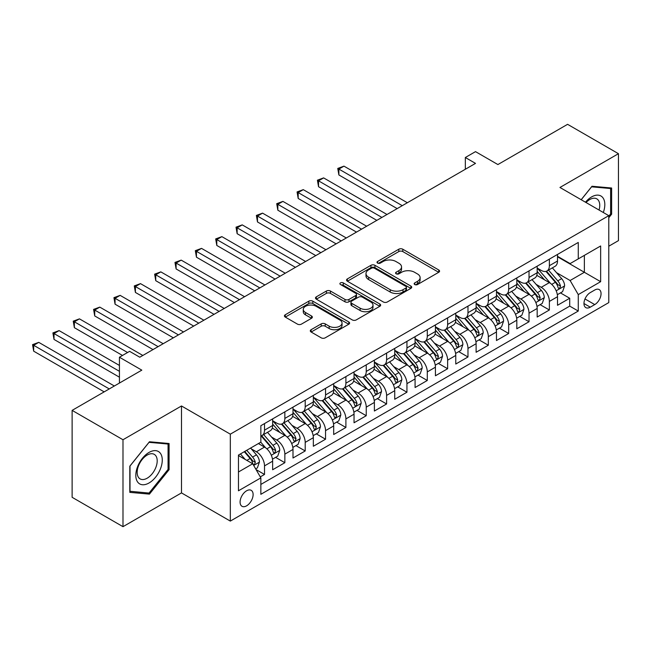 <?xml version="1.0" encoding="UTF-8"?>
<svg xmlns="http://www.w3.org/2000/svg" width="651" height="651" viewBox="0 0 651 651"><rect width="100%" height="100%" fill="white"/><g stroke="black" fill="none" stroke-linecap="round" stroke-linejoin="round"><path stroke-width="0.98" d="M414.728 284.536A1.977 1.139 0 0 0 417.527 284.536L438.75 272.281A2.824 1.627 0 0 0 439.571 271.133A2.824 1.627 0 0 0 438.75 269.978L402.798 249.219A2.824 1.627 0 0 0 398.803 249.219L377.58 261.474A1.977 1.139 0 0 0 377.002 262.28A1.977 1.139 0 0 0 377.58 263.085A1.977 1.139 0 0 0 380.379 263.085L383.122 261.499A9.041 5.216 0 0 1 395.906 261.499L398.9 263.232A9.041 5.216 0 0 1 401.545 266.918A9.041 5.216 0 0 1 398.9 270.613L396.158 272.199A1.977 1.139 0 0 0 395.572 273.005A1.977 1.139 0 0 0 396.158 273.811A1.977 1.139 0 0 0 398.949 273.811L401.7 272.224A9.041 5.216 0 0 1 414.484 272.224L417.478 273.957A9.041 5.216 0 0 1 420.123 277.643A9.041 5.216 0 0 1 417.478 281.338L414.728 282.925A1.977 1.139 0 0 0 414.15 283.73A1.977 1.139 0 0 0 414.728 284.536L414.728 282.925M246.607 505.827A9.212 5.314 120 0 0 252.621 497.706A9.212 5.314 120 0 0 251.205 490.333A9.212 5.314 120 0 0 246.607 490.789A9.212 5.314 120 0 0 240.585 498.902A9.212 5.314 120 0 0 242.001 506.283A9.212 5.314 120 0 0 246.607 505.827M311.121 329.707A2.824 1.627 0 0 0 310.299 330.863A2.824 1.627 0 0 0 311.121 332.01L321.212 337.836A2.824 1.627 0 0 0 325.207 337.836L348.773 324.231A2.824 1.627 0 0 0 349.595 323.075A2.824 1.627 0 0 0 348.773 321.928L312.822 301.169A2.824 1.627 0 0 0 308.826 301.169L285.26 314.775A2.824 1.627 0 0 0 284.43 315.93A2.824 1.627 0 0 0 285.26 317.078L297.442 324.117A2.824 1.627 0 0 0 301.437 324.117L311.52 318.29A2.824 1.627 0 0 0 312.35 317.135A2.824 1.627 0 0 0 311.52 315.987L305.482 312.496A7.552 4.362 0 0 1 303.268 309.412A7.552 4.362 0 0 1 307.931 305.384A7.552 4.362 0 0 1 316.166 306.328L339.83 319.991A7.552 4.362 0 0 1 342.044 323.075A7.552 4.362 0 0 1 337.381 327.103A7.552 4.362 0 0 1 329.146 326.159L325.207 323.881A2.824 1.627 0 0 0 321.212 323.881L311.121 329.707L311.121 332.01M608.783 246.208L618.45 240.626L618.45 153.693L567.582 124.325L497.893 164.557L475.507 151.634L465.335 157.509L475.507 163.385L139.778 357.22L129.606 351.345L119.434 357.22L119.434 383.065M122.99 439.742L122.99 526.675L181.491 492.905L181.491 405.972L122.99 439.742L72.123 410.374L141.812 370.142L119.434 357.22M181.491 405.972L230.324 434.16L608.783 215.66L608.783 302.593L230.324 521.093L230.324 434.16M618.45 153.693L559.95 187.464L608.783 215.66M383.325 301.974A2.824 1.627 0 0 0 387.321 301.974L410.887 288.369A2.824 1.627 0 0 0 411.709 287.213A2.824 1.627 0 0 0 410.887 286.066L374.935 265.307A2.824 1.627 0 0 0 370.94 265.307L347.374 278.913A2.824 1.627 0 0 0 346.544 280.068A2.824 1.627 0 0 0 347.374 281.224L383.325 301.974M341.27 284.959A1.977 1.139 0 0 1 343.28 285.244L343.28 282.892L379.826 303.993A2.824 1.627 0 0 1 380.656 305.148A2.824 1.627 0 0 1 379.826 306.295L356.26 319.91A2.824 1.627 0 0 1 352.264 319.91L316.313 299.151L316.313 296.848A2.824 1.627 0 0 0 315.491 297.995A2.824 1.627 0 0 0 316.313 299.151M316.313 296.848L326.403 291.021A2.824 1.627 0 0 1 330.399 291.021L344.973 299.436A2.824 1.627 0 0 0 348.969 299.436L355.658 295.578A2.824 1.627 0 0 0 356.488 294.423A2.824 1.627 0 0 0 355.658 293.267L340.481 284.503A1.977 1.139 0 0 1 339.903 283.698A1.977 1.139 0 0 1 341.124 282.648A1.977 1.139 0 0 1 343.28 282.892M122.99 526.675L72.123 497.307L72.123 410.374M260.286 476.898L264.509 474.457L256.063 469.583M251.262 448.832L256.372 451.786A11.506 6.648 60 0 1 264.509 465.88L272.647 461.185L272.647 469.762L284.853 462.706L275.601 457.368M271.605 437.09L276.716 440.035A11.506 6.648 60 0 1 284.853 454.138L292.999 449.434L292.999 458.011L305.205 450.964L295.945 445.618M291.957 425.339L297.068 428.293A11.506 6.648 60 0 1 305.205 442.387L313.343 437.692L313.343 446.26L325.549 439.213L316.296 433.867M312.301 413.597L317.411 416.542A11.506 6.648 60 0 1 325.549 430.637L333.686 425.941L333.686 434.518L345.901 427.471L336.64 422.125M332.653 401.846L337.763 404.792A11.506 6.648 60 0 1 345.901 418.894L354.038 414.191L354.038 422.768L366.244 415.72L356.984 410.374M352.997 390.095L358.107 393.049A11.506 6.648 60 0 1 366.244 407.144L374.382 402.448L374.382 411.025L386.596 403.97L377.336 398.632M373.349 378.353L378.451 381.299A11.506 6.648 60 0 1 386.596 395.401L394.734 390.698L394.734 399.275L406.94 392.227L397.68 386.881M393.692 366.603L398.803 369.556A11.506 6.648 60 0 1 406.94 383.651L415.078 378.947L415.078 387.524L427.284 380.477L418.032 375.131M414.036 354.852L419.146 357.806A11.506 6.648 60 0 1 427.284 371.9L435.429 367.205L435.429 375.782L447.636 368.735L438.375 363.388M434.388 343.11L439.498 346.055A11.506 6.648 60 0 1 447.636 360.158L455.773 355.454L455.773 364.031L467.979 356.984L458.727 351.638M454.732 331.359L459.842 334.313A11.506 6.648 60 0 1 467.979 348.407L476.117 343.712L476.117 352.281L488.331 345.233L479.071 339.887M475.084 319.617L480.194 322.562A11.506 6.648 60 0 1 488.331 336.657L496.469 331.961L496.469 340.538L508.675 333.491L499.415 328.145M495.427 307.866L500.538 310.812A11.506 6.648 60 0 1 508.675 324.914L516.813 320.211L516.813 328.788L529.027 321.74L519.767 316.394M515.779 296.115L520.881 299.069A11.506 6.648 60 0 1 529.027 313.164L537.165 308.468L537.165 317.045L549.371 309.99L549.371 301.421A11.506 6.648 -120 0 0 541.233 287.319L536.123 284.373M540.11 304.652L549.371 309.99M272.647 461.185A11.506 6.648 -120 0 0 264.509 447.082L258.406 443.559M292.999 449.434A11.506 6.648 -120 0 0 284.853 435.34L272.273 428.073M313.343 437.692A11.506 6.648 -120 0 0 305.205 423.589L292.616 416.323M333.686 425.941A11.506 6.648 -120 0 0 325.549 411.847L312.968 404.58M354.038 414.191A11.506 6.648 -120 0 0 345.901 400.096L333.312 392.83M374.382 402.448A11.506 6.648 -120 0 0 366.244 388.346L353.664 381.087M394.734 390.698A11.506 6.648 -120 0 0 386.596 376.603L374.008 369.337M415.078 378.947A11.506 6.648 -120 0 0 406.94 364.853L394.36 357.586M435.429 367.205A11.506 6.648 -120 0 0 427.284 353.111L414.703 345.844M455.773 355.454A11.506 6.648 -120 0 0 447.636 341.36L435.055 334.093M476.117 343.712A11.506 6.648 -120 0 0 467.979 329.609L455.399 322.351M496.469 331.961A11.506 6.648 -120 0 0 488.331 317.867L475.743 310.6M516.813 320.211A11.506 6.648 -120 0 0 508.675 306.116L496.095 298.85M537.165 308.468A11.506 6.648 -120 0 0 529.027 294.366L516.438 287.107M594.745 290.02L590.27 292.608A8.919 5.151 120 0 0 584.443 300.469A8.919 5.151 120 0 0 585.81 307.614A8.919 5.151 120 0 0 590.27 307.174L594.745 304.587A8.919 5.151 120 0 0 600.572 296.726A8.919 5.151 120 0 0 599.205 289.581A8.919 5.151 120 0 0 594.745 290.02M238.461 471.991L252.71 463.764L260.848 477.867L260.848 494.312L578.267 311.048L578.267 294.602L570.121 280.508L556.467 272.623M260.848 477.867L238.461 490.789L238.461 455.073L260.848 442.151L260.848 425.705L578.267 242.449L578.267 258.895L600.645 245.972L600.645 281.68L578.267 294.602M272.647 420.774L276.716 423.117A11.506 6.648 60 0 0 282.469 423.687L290.615 418.992A11.506 6.648 -120 0 0 292.999 413.719L292.999 407.144M292.999 409.023L297.068 411.375A11.506 6.648 60 0 0 302.821 411.945L310.958 407.241A11.506 6.648 -120 0 0 313.343 401.976L313.343 395.393M313.343 397.273L317.411 399.624A11.506 6.648 60 0 0 323.165 400.194L331.302 395.499A11.506 6.648 -120 0 0 333.686 390.226L333.686 383.651M333.686 385.53L337.763 387.882A11.506 6.648 60 0 0 343.516 388.452L351.654 383.748A11.506 6.648 -120 0 0 354.038 378.483L354.038 371.9M354.038 373.78L358.107 376.132A11.506 6.648 60 0 0 363.86 376.701L371.998 372.006A11.506 6.648 -120 0 0 374.382 366.733L374.382 360.158M374.382 362.037L378.451 364.381A11.506 6.648 60 0 0 384.212 364.951L392.35 360.255A11.506 6.648 -120 0 0 394.734 354.982L394.734 348.407M394.734 350.287L398.803 352.639A11.506 6.648 60 0 0 404.556 353.208L412.693 348.505A11.506 6.648 -120 0 0 415.078 343.24L415.078 336.657M415.078 338.536L419.146 340.888A11.506 6.648 60 0 0 424.9 341.458L433.045 336.762A11.506 6.648 -120 0 0 435.429 331.489L435.429 324.914M435.429 326.794L439.498 329.146A11.506 6.648 60 0 0 445.251 329.715L453.389 325.012A11.506 6.648 -120 0 0 455.773 319.747L455.773 313.164M455.773 315.043L459.842 317.395A11.506 6.648 60 0 0 465.595 317.965L473.741 313.269A11.506 6.648 -120 0 0 476.117 307.996L476.117 301.421M476.117 303.301L480.194 305.644A11.506 6.648 60 0 0 485.947 306.214L494.085 301.519A11.506 6.648 -120 0 0 496.469 296.246L496.469 289.671M496.469 291.55L500.538 293.902A11.506 6.648 60 0 0 506.291 294.472L514.428 289.768A11.506 6.648 -120 0 0 516.813 284.503L516.813 277.92M516.813 279.8L520.881 282.152A11.506 6.648 60 0 0 526.643 282.721L534.78 278.026A11.506 6.648 -120 0 0 537.165 272.753L537.165 266.178M260.848 484.442L569.715 306.116L569.715 298.248L557.508 305.295L557.508 296.718A11.506 6.648 -120 0 0 549.371 282.624L536.79 275.357M537.165 268.057L541.233 270.401A11.506 6.648 -120 0 0 546.986 270.971A11.506 6.648 -120 0 0 549.371 265.706L549.371 259.131M546.986 270.971L555.124 266.275A11.506 6.648 -120 0 0 557.508 261.01L557.508 254.427M264.509 423.589L264.509 430.173A11.506 6.648 60 0 1 262.125 435.438A11.506 6.648 60 0 1 260.848 435.901M262.125 435.438L270.263 430.742A11.506 6.648 -120 0 0 272.647 425.469L272.647 418.894M284.853 411.839L284.853 418.422A11.506 6.648 60 0 1 282.469 423.687M305.205 400.096L305.205 406.672A11.506 6.648 60 0 1 302.821 411.945M325.549 388.346L325.549 394.929A11.506 6.648 60 0 1 323.165 400.194M345.901 376.603L345.901 383.179A11.506 6.648 60 0 1 343.516 388.452M366.244 364.853L366.244 371.428A11.506 6.648 60 0 1 363.86 376.701M386.596 353.102L386.596 359.686A11.506 6.648 60 0 1 384.212 364.951M406.94 341.36L406.94 347.935A11.506 6.648 60 0 1 404.556 353.208M427.284 329.609L427.284 336.193A11.506 6.648 60 0 1 424.9 341.458M447.636 317.867L447.636 324.442A11.506 6.648 60 0 1 445.251 329.715M467.979 306.116L467.979 312.692A11.506 6.648 60 0 1 465.595 317.965M488.331 294.366L488.331 300.949A11.506 6.648 60 0 1 485.947 306.214M508.675 282.624L508.675 289.199A11.506 6.648 60 0 1 506.291 294.472M529.027 270.873L529.027 277.456A11.506 6.648 60 0 1 526.643 282.721M529.027 313.164L529.027 321.74M508.675 324.914L508.675 333.491M488.331 336.657L488.331 345.233M467.979 348.407L467.979 356.984M447.636 360.158L447.636 368.735M427.284 371.9L427.284 380.477M406.94 383.651L406.94 392.227M386.596 395.401L386.596 403.97M366.244 407.144L366.244 415.72M345.901 418.894L345.901 427.471M325.549 430.637L325.549 439.213M305.205 442.387L305.205 450.964M284.853 454.138L284.853 462.706M264.509 465.88L264.509 474.457M252.71 463.764L238.461 455.545M570.121 280.508L584.37 272.281L584.37 255.371L600.645 245.972M557.508 256.779L600.645 281.68M557.508 256.307L570.121 263.59L578.267 258.895M181.491 492.905L230.324 521.093M465.335 157.509L465.335 169.26M560.462 292.901L569.715 298.248M569.715 306.116L578.267 311.048M608.783 217.727L611.631 214.187L611.631 188.009L591.995 186.251L581.172 199.719M129.809 492.368L149.445 494.117L169.081 469.688L169.081 443.51L149.445 441.76L129.809 466.181L129.809 492.368M610.614 213.601L611.631 214.187M168.064 469.102L169.081 469.688M147.37 492.921L149.445 494.117M415.517 284.812L417.478 283.681A9.041 5.216 0 0 0 420.123 279.995L420.123 277.643M401.545 266.918L401.545 269.27A9.041 5.216 0 0 1 398.9 272.964L396.947 274.087M438.709 272.305L402.798 251.571A2.824 1.627 0 0 0 398.803 251.571L378.369 263.37M410.846 288.393L374.935 267.659A2.824 1.627 0 0 0 370.94 267.659L347.414 281.24M405.89 288.027A1.977 1.139 0 0 0 406.468 287.213A1.977 1.139 0 0 0 405.89 286.407L374.333 268.188A1.977 1.139 0 0 0 371.542 268.188L368.645 269.864A9.041 5.216 0 0 0 365.992 273.55A9.041 5.216 0 0 0 368.645 277.245L390.209 289.695A9.041 5.216 0 0 0 402.993 289.695L405.89 288.027L405.89 290.37A1.977 1.139 0 0 0 406.468 289.565L406.468 287.213M365.992 273.55L365.992 275.902A9.041 5.216 0 0 0 368.645 279.588L368.645 277.245M405.89 290.37L402.993 292.047A9.041 5.216 0 0 1 390.209 292.047L368.645 279.588M316.353 299.175L326.403 293.373L326.403 291.021M356.488 294.423L356.488 296.775A2.824 1.627 0 0 1 355.658 297.922L348.969 301.787A2.824 1.627 0 0 1 344.973 301.787L330.399 293.373A2.824 1.627 0 0 0 326.403 293.373M343.28 285.244L379.793 306.32M360.109 308.175A7.552 4.362 0 0 0 368.336 309.119A7.552 4.362 0 0 0 373.007 305.091A7.552 4.362 0 0 0 370.793 302.007L362.452 297.19A2.824 1.627 0 0 0 358.457 297.19L351.768 301.055A2.824 1.627 0 0 0 350.938 302.202A2.824 1.627 0 0 0 351.768 303.358L360.109 308.175L360.109 310.519A7.552 4.362 0 0 0 368.336 311.471A7.552 4.362 0 0 0 373.007 307.435L373.007 305.091M350.938 302.202L350.938 304.554A2.824 1.627 0 0 0 351.768 305.71L351.768 303.358M360.109 310.519L351.768 305.71M342.044 323.075L342.044 325.427A7.552 4.362 0 0 1 337.381 329.455A7.552 4.362 0 0 1 329.146 328.511L325.207 326.232A2.824 1.627 0 0 0 321.212 326.232L311.162 332.034M303.268 309.412L303.268 311.764A7.552 4.362 0 0 0 305.482 314.848L305.482 312.496M311.52 315.987L311.52 318.29L305.482 314.848M348.733 324.255L312.822 303.521A2.824 1.627 0 0 0 308.826 303.521L285.301 317.102M557.337 294.7L562.594 291.664L564.629 285.797A7.625 4.402 -120 0 0 561.658 278.636L552.365 267.87M550.502 283.364L539.476 270.604A22.012 12.711 -120 0 0 537.165 268.179M544.456 279.784L538.287 272.647A18.269 10.546 -120 0 0 537.165 271.418M407.347 202.738L343.964 166.143L338.878 169.081L338.878 174.956L397.175 208.613M545.953 271.386L555.352 282.274A7.625 4.402 60 0 1 558.07 287.53L558.623 288.434L559.657 288.287L560.511 286.123A7.625 4.402 -120 0 0 557.793 280.866L548.5 270.1M546.506 271.207L556.605 282.908A3.882 2.246 60 0 1 557.59 284.43L560.511 286.123M338.878 174.956L337.763 168.438L402.261 205.675M337.763 168.438L343.964 166.143M603.314 212.503A18.7 10.798 120 0 0 591.588 196.927A18.7 10.798 120 0 0 585.469 202.201M599.042 210.037A14.159 8.178 120 0 0 596.821 198.864A14.159 8.178 120 0 0 589.741 199.564A14.159 8.178 120 0 0 586.03 202.526M581.213 199.743L591.588 186.829L610.614 188.53L610.614 213.894L608.783 216.173M609.352 187.805L610.614 188.53M160.496 468.728A18.7 10.798 120 0 0 155.654 450.655A18.7 10.798 120 0 0 137.581 466.677A18.7 10.798 120 0 0 142.423 484.743A18.7 10.798 120 0 0 160.496 468.728M155.858 467.41A14.159 8.178 120 0 0 154.263 454.365A14.159 8.178 120 0 0 138.508 465.856A14.159 8.178 120 0 0 140.103 478.892A14.159 8.178 120 0 0 155.858 467.41M130.013 491.367L130.013 466.002L149.038 442.338L168.064 444.039L168.064 469.404L149.038 493.067L129.809 491.253M166.802 443.307L168.064 444.039M536.994 306.45L542.25 303.415L544.285 297.54A7.625 4.402 -120 0 0 541.315 290.379L532.013 279.621M530.158 295.115L519.132 282.347A22.012 12.711 -120 0 0 516.813 279.93M524.112 291.534L517.944 284.389A18.269 10.546 -120 0 0 516.813 283.161M386.995 214.488L323.62 177.894L318.534 180.832L318.534 186.707L376.823 220.364M525.601 283.136L535.008 294.024A7.625 4.402 60 0 1 537.726 299.273L538.279 300.176L539.313 300.038L540.167 297.865A7.625 4.402 -120 0 0 537.449 292.616L528.148 281.85M526.154 282.957L536.261 294.659A3.882 2.246 60 0 1 537.238 296.172L540.167 297.865M318.534 186.707L317.411 180.189L381.909 217.426M317.411 180.189L323.62 177.894M516.642 318.201L521.899 315.165L523.933 309.29A7.625 4.402 -120 0 0 520.963 302.129L511.67 291.363M509.806 306.857L498.78 294.097A22.012 12.711 -120 0 0 496.469 291.672M503.76 303.276L497.592 296.14A18.269 10.546 -120 0 0 496.469 294.911M366.651 226.231L303.268 189.644L298.182 192.582L298.182 198.449L356.479 232.106M505.257 294.887L514.656 305.767A7.625 4.402 60 0 1 517.374 311.023L517.936 311.927L518.961 311.78L519.815 309.616A7.625 4.402 -120 0 0 517.097 304.359L507.804 293.593M505.811 294.708L515.909 306.401A3.882 2.246 60 0 1 516.894 307.923L519.815 309.616M298.182 198.449L297.068 191.931L361.565 229.168M297.068 191.931L303.268 189.644M496.298 329.943L501.555 326.908L503.589 321.033A7.625 4.402 -120 0 0 500.619 313.88L491.326 303.114M489.462 318.608L478.436 305.84A22.012 12.711 -120 0 0 476.117 303.423M483.416 315.027L477.248 307.882A18.269 10.546 -120 0 0 476.117 306.662M346.308 237.981L282.925 201.387L277.839 204.324L277.839 210.2L336.128 243.856M484.905 306.629L494.312 317.517A7.625 4.402 60 0 1 497.03 322.774L497.584 323.677L498.617 323.531L499.472 321.358A7.625 4.402 -120 0 0 496.754 316.109L487.461 305.343M485.459 306.45L495.566 318.152A3.882 2.246 60 0 1 496.542 319.674L499.472 321.358M277.839 210.2L276.716 203.682L341.214 240.919M276.716 203.682L282.925 201.387M475.946 341.694L481.211 338.658L483.237 332.783A7.625 4.402 -120 0 0 480.275 325.622L470.974 314.856M469.111 330.358L458.084 317.59A22.012 12.711 -120 0 0 455.773 315.174M463.064 326.778L456.896 319.633A18.269 10.546 -120 0 0 455.773 318.404M325.956 249.732L262.573 213.137L257.487 216.075L257.487 221.95L315.784 255.599M464.562 318.38L473.961 329.268A7.625 4.402 60 0 1 476.687 334.516L477.24 335.42L478.265 335.273L479.128 333.109A7.625 4.402 -120 0 0 476.41 327.852L467.109 317.094M465.115 318.201L475.222 329.902A3.882 2.246 60 0 1 476.198 331.416L479.128 333.109M257.487 221.95L256.372 215.424L320.87 252.669M256.372 215.424L262.573 213.137M455.602 353.444L460.859 350.401L462.894 344.534A7.625 4.402 -120 0 0 459.923 337.373L450.63 326.607M448.767 342.1L437.741 329.341A22.012 12.711 -120 0 0 435.429 326.916M442.721 338.52L436.552 331.383A18.269 10.546 -120 0 0 435.429 330.155M305.612 261.474L242.229 224.88L237.143 227.817L237.143 233.693L295.44 267.349M444.21 330.122L453.617 341.01A7.625 4.402 60 0 1 456.335 346.267L456.888 347.17L457.922 347.024L458.776 344.859A7.625 4.402 -120 0 0 456.058 339.602L446.765 328.836M444.763 329.951L454.87 341.645A3.882 2.246 60 0 1 455.846 343.167L458.776 344.859M237.143 233.693L236.02 227.175L300.526 264.412M236.02 227.175L242.229 224.88M435.259 365.187L440.515 362.151L442.55 356.276A7.625 4.402 -120 0 0 439.58 349.115L430.278 338.357M428.415 353.851L417.389 341.083A22.012 12.711 -120 0 0 415.078 338.666M422.369 350.271L416.209 343.126A18.269 10.546 -120 0 0 415.078 341.897M285.26 273.225L221.885 236.63L216.791 239.568L216.791 245.443L275.088 279.1M423.866 341.873L433.273 352.761A7.625 4.402 60 0 1 435.991 358.009L436.544 358.921L437.57 358.774L438.432 356.602A7.625 4.402 -120 0 0 435.714 351.353L426.413 340.587M424.419 341.694L434.526 353.395A3.882 2.246 60 0 1 435.503 354.909L438.432 356.602M216.791 245.443L215.676 238.925L280.174 276.162M215.676 238.925L221.885 236.63M414.907 376.937L420.164 373.902L422.198 368.027A7.625 4.402 -120 0 0 419.228 360.866L409.935 350.1M408.071 365.602L397.045 352.834A22.012 12.711 -120 0 0 394.734 350.409M402.025 362.013L395.857 354.876A18.269 10.546 -120 0 0 394.734 353.648M264.916 284.975L201.533 248.381L196.447 251.319L196.447 257.186L254.744 290.842M403.522 353.623L412.921 364.511A7.625 4.402 60 0 1 415.639 369.76L416.192 370.663L417.226 370.517L418.08 368.352A7.625 4.402 -120 0 0 415.362 363.095L406.069 352.337M404.076 353.444L414.174 365.138A3.882 2.246 60 0 1 415.159 366.659L418.08 368.352M196.447 257.186L195.324 250.668L259.83 287.905M195.324 250.668L201.533 248.381M394.563 388.68L399.82 385.644L401.854 379.769A7.625 4.402 -120 0 0 398.884 372.616L389.583 361.85M387.727 377.344L376.701 364.576A22.012 12.711 -120 0 0 374.382 362.159M381.673 373.764L375.513 366.627A18.269 10.546 -120 0 0 374.382 365.398M244.564 296.718L181.19 260.123L176.104 263.061L176.104 268.936L234.393 302.593M383.17 365.366L392.577 376.254A7.625 4.402 60 0 1 395.295 381.51L395.849 382.414L396.882 382.267L397.737 380.094A7.625 4.402 -120 0 0 395.019 374.846L385.717 364.08M383.724 365.187L393.831 376.888A3.882 2.246 60 0 1 394.807 378.41L397.737 380.094M176.104 268.936L174.981 262.418L239.478 299.655M174.981 262.418L181.19 260.123M374.211 400.43L379.468 397.395L381.502 391.52A7.625 4.402 -120 0 0 378.532 384.359L369.239 373.593M367.376 389.095L356.349 376.327A22.012 12.711 -120 0 0 354.038 373.91M361.329 385.514L355.161 378.369A18.269 10.546 -120 0 0 354.038 377.141M224.221 308.468L160.838 271.874L155.752 274.812L155.752 280.687L214.049 314.343M362.827 377.116L372.226 388.004A7.625 4.402 60 0 1 374.943 393.253L375.505 394.156L376.53 394.018L377.385 391.845A7.625 4.402 -120 0 0 374.667 386.588L365.374 375.83M363.38 376.937L373.479 388.639A3.882 2.246 60 0 1 374.463 390.152L377.385 391.845M155.752 280.687L154.637 274.161L219.135 311.406M154.637 274.161L160.838 271.874M353.867 412.181L359.124 409.145L361.159 403.27A7.625 4.402 -120 0 0 358.188 396.109L348.895 385.343M347.032 400.837L336.006 388.077A22.012 12.711 -120 0 0 333.686 385.652M340.986 397.256L334.817 390.12A18.269 10.546 -120 0 0 333.686 388.891M203.877 320.211L140.494 283.624L135.408 286.554L135.408 292.429L193.697 326.086M342.475 388.859L351.882 399.747A7.625 4.402 60 0 1 354.6 405.003L355.153 405.907L356.187 405.76L357.041 403.596A7.625 4.402 -120 0 0 354.323 398.339L345.022 387.573M343.028 388.688L353.135 400.381A3.882 2.246 60 0 1 354.111 401.903L357.041 403.596M135.408 292.429L134.285 285.911L198.783 323.148M134.285 285.911L140.494 283.624M333.515 423.923L338.78 420.888L340.807 415.012A7.625 4.402 -120 0 0 337.845 407.851L328.543 397.094M326.68 412.588L315.654 399.82A22.012 12.711 -120 0 0 313.343 397.403M320.634 409.007L314.466 401.862A18.269 10.546 -120 0 0 313.343 400.642M183.525 331.961L120.142 295.367L115.056 298.304L115.056 304.18L173.353 337.836M322.131 400.609L331.53 411.497A7.625 4.402 60 0 1 334.256 416.746L334.809 417.657L335.835 417.511L336.697 415.338A7.625 4.402 -120 0 0 333.971 410.089L324.678 399.323M322.684 400.43L332.783 412.132A3.882 2.246 60 0 1 333.768 413.654L336.697 415.338M115.056 304.18L113.941 297.662L178.439 334.899M113.941 297.662L120.142 295.367M313.172 435.674L318.429 432.638L320.463 426.763A7.625 4.402 -120 0 0 317.493 419.602L308.2 408.836M306.336 424.338L295.31 411.57A22.012 12.711 -120 0 0 292.999 409.154M300.29 420.749L294.122 413.613A18.269 10.546 -120 0 0 292.999 412.384M163.181 343.712L99.798 307.117L94.712 310.055L94.712 315.93L153.001 349.579M301.779 412.36L311.186 423.248A7.625 4.402 60 0 1 313.904 428.496L314.457 429.4L315.491 429.253L316.345 427.089A7.625 4.402 -120 0 0 313.627 421.832L304.334 411.074M302.333 412.181L312.439 423.874A3.882 2.246 60 0 1 313.416 425.396L316.345 427.089M94.712 315.93L93.589 309.404L158.095 346.641M93.589 309.404L99.798 307.117M292.828 447.416L298.085 444.381L300.119 438.514A7.625 4.402 -120 0 0 297.149 431.353L287.848 420.587M285.984 436.08L274.958 423.321A22.012 12.711 -120 0 0 272.647 420.896M279.938 432.5L273.77 425.363A18.269 10.546 -120 0 0 272.647 424.135M142.829 355.454L79.455 318.86L74.36 321.797L74.36 327.673L122.486 355.454M281.435 424.102L290.842 434.99A7.625 4.402 60 0 1 293.56 440.247L294.114 441.15L295.139 441.004L296.002 438.831A7.625 4.402 -120 0 0 293.284 433.582L283.982 422.816M281.989 423.923L292.096 435.625A3.882 2.246 60 0 1 293.072 437.147L296.002 438.831M74.36 327.673L73.246 321.155L127.572 352.516M73.246 321.155L79.455 318.86M272.476 459.167L277.733 456.131L279.767 450.256A7.625 4.402 -120 0 0 276.797 443.095L267.504 432.337M265.641 447.831L260.774 442.192M259.594 444.251L258.805 443.331M119.434 365.439L59.103 330.61L54.017 333.548L54.017 339.423L119.434 377.189M261.092 435.853L270.49 446.741A7.625 4.402 60 0 1 273.208 451.989L273.762 452.893L274.795 452.754L275.65 450.582A7.625 4.402 -120 0 0 272.932 445.333L263.639 434.567M261.645 435.674L271.744 447.375A3.882 2.246 60 0 1 272.72 448.889L275.65 450.582M54.017 339.423L52.894 332.905L119.434 371.314M52.894 332.905L59.103 330.61M255.656 468.875L257.389 467.882L259.423 462.007A7.625 4.402 -120 0 0 256.453 454.846L250.602 448.067M245.134 459.394L240.422 453.942M239.242 455.993L238.461 455.09M114.348 386.002L38.759 342.361L33.673 345.299L33.673 351.166L104.168 391.869M244.288 451.713L250.147 458.483A7.625 4.402 60 0 1 252.865 463.74L253.418 464.643L254.451 464.497L255.306 462.332A7.625 4.402 -120 0 0 252.588 457.075L246.729 450.297M244.76 451.436L251.4 459.118A3.882 2.246 60 0 1 252.376 460.639L255.306 462.332M33.673 351.166L32.55 344.648L109.262 388.932M32.55 344.648L38.759 342.361M256.372 451.786L264.509 447.082M276.716 440.035L284.853 435.34M297.068 428.293L305.205 423.589M317.411 416.542L325.549 411.847M337.763 404.792L345.901 400.096M358.107 393.049L366.244 388.346M378.451 381.299L386.596 376.603M398.803 369.556L406.94 364.853M419.146 357.806L427.284 353.111M439.498 346.055L447.636 341.36M459.842 334.313L467.979 329.609M480.194 322.562L488.331 317.867M500.538 310.812L508.675 306.116M520.881 299.069L529.027 294.366M541.233 287.319L549.371 282.624M549.371 265.706L557.508 261.01M264.509 430.173L272.647 425.469M284.853 418.422L292.999 413.719M305.205 406.672L313.343 401.976M325.549 394.929L333.686 390.226M345.901 383.179L354.038 378.483M366.244 371.428L374.382 366.733M386.596 359.686L394.734 354.982M406.94 347.935L415.078 343.24M427.284 336.193L435.429 331.489M447.636 324.442L455.773 319.747M467.979 312.692L476.117 307.996M488.331 300.949L496.469 296.246M508.675 289.199L516.813 284.503M529.027 277.456L537.165 272.753M549.371 301.421L557.508 296.718M584.989 298.955L594.745 304.587M583.963 303.537L590.27 307.174M417.478 283.681L417.478 281.338M396.158 273.811L396.158 272.199M398.9 272.964L398.9 270.613M377.58 263.085L377.58 261.474M398.803 251.571L398.803 249.219M402.798 251.571L402.798 249.219M438.75 272.281L438.75 269.978M347.374 281.224L347.374 278.913M370.94 267.659L370.94 265.307M374.935 267.659L374.935 265.307M410.887 288.369L410.887 286.066M390.209 292.047L390.209 289.695M402.993 292.047L402.993 289.695M330.399 293.373L330.399 291.021M344.973 301.787L344.973 299.436M348.969 301.787L348.969 299.436M355.658 297.922L355.658 295.578M379.826 306.295L379.826 303.993M321.212 326.232L321.212 323.881M325.207 326.232L325.207 323.881M329.146 328.511L329.146 326.159M285.26 317.078L285.26 314.775M308.826 303.521L308.826 301.169M312.822 303.521L312.822 301.169M348.773 324.231L348.773 321.928M556.174 290.794L564.58 285.944M539.476 270.604L540.525 269.994M557.793 280.866L561.658 278.636M551.714 284.373L555.352 282.274M535.83 302.544L544.236 297.686M519.132 282.347L520.173 281.745M537.449 292.616L541.315 290.379M531.371 296.124L535.008 294.024M515.478 314.287L523.884 309.437M498.78 294.097L499.83 293.487M517.097 304.359L520.963 302.129M511.019 307.866L514.656 305.767M495.134 326.037L503.54 321.187M478.436 305.84L479.486 305.238M496.754 316.109L500.619 313.88M490.675 319.617L494.312 317.517M474.791 337.779L483.188 332.93M458.084 317.59L459.134 316.988M476.41 327.852L480.275 325.622M470.331 331.367L473.961 329.268M454.439 349.53L462.845 344.68M437.741 329.341L438.79 328.731M456.058 339.602L459.923 337.373M449.979 343.11L453.617 341.01M434.095 361.281L442.493 356.423M417.389 341.083L418.438 340.481M435.714 351.353L439.58 349.115M429.636 354.86L433.273 352.761M413.743 373.023L422.149 368.173M397.045 352.834L398.095 352.232M415.362 363.095L419.228 360.866M409.284 366.611L412.921 364.511M393.399 384.774L401.805 379.924M376.701 364.576L377.743 363.974M395.019 374.846L398.884 372.616M388.94 378.353L392.577 376.254M373.047 396.516L381.453 391.666M356.349 376.327L357.399 375.725M374.667 386.588L378.532 384.359M368.588 390.104L372.226 388.004M352.704 408.267L361.11 403.417M336.006 388.077L337.055 387.467M354.323 398.339L358.188 396.109M348.244 401.846L351.882 399.747M332.352 420.017L340.758 415.159M315.654 399.82L316.703 399.218M333.971 410.089L337.845 407.851M327.892 413.597L331.53 411.497M312.008 431.759L320.414 426.91M295.31 411.57L296.36 410.968M313.627 421.832L317.493 419.602M307.549 425.347L311.186 423.248M291.664 443.51L300.062 438.66M274.958 423.321L276.008 422.711M293.284 433.582L297.149 431.353M287.205 437.09L290.842 434.99M271.312 455.261L279.718 450.402M272.932 445.333L276.797 443.095M266.853 448.84L270.49 446.741M253.67 465.441L259.375 462.153M252.588 457.075L256.453 454.846M246.851 460.387L250.147 458.483"/></g></svg>
